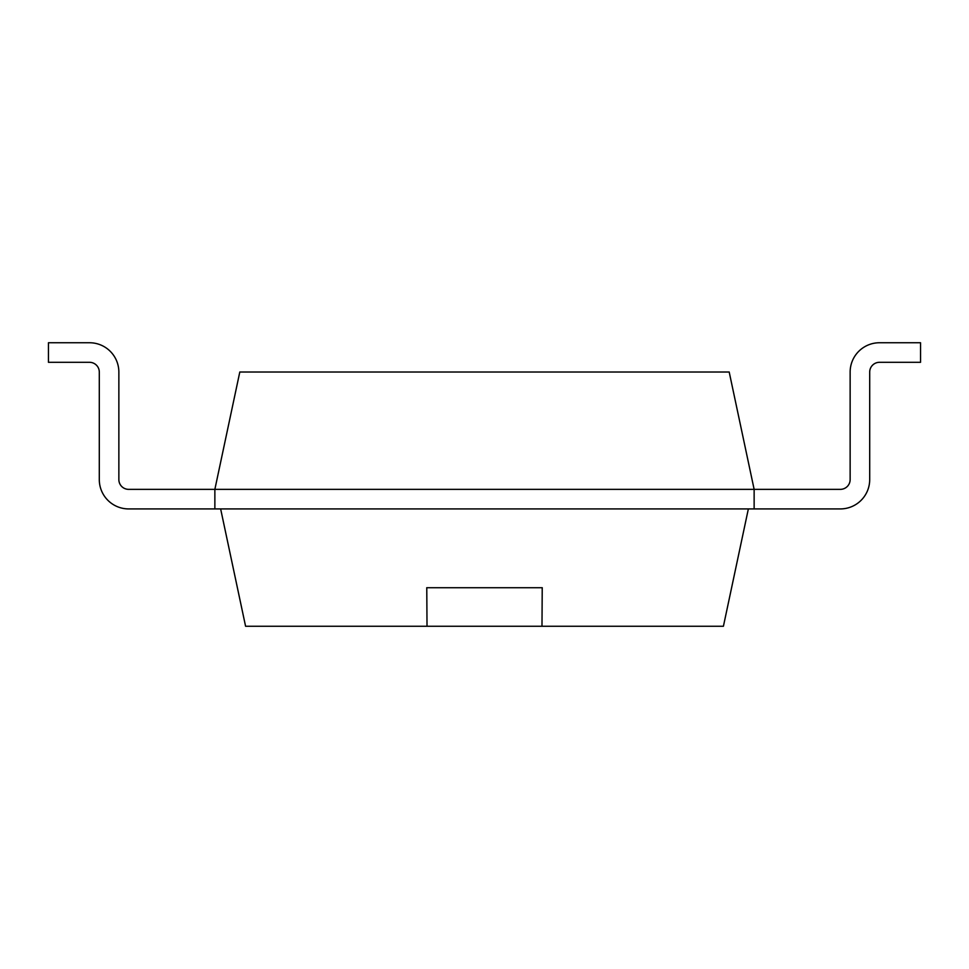 <?xml version="1.0" encoding="UTF-8"?>
<svg xmlns="http://www.w3.org/2000/svg" width="969" height="969" viewBox="0 0 969 969"><rect width="100%" height="100%" fill="white"/><g stroke="black" fill="none" stroke-linecap="round" stroke-linejoin="round"><path stroke-width="1.45" d="M754.136 508.919L840.353 508.919A29.349 29.349 0 0 0 869.702 479.57L869.702 372.096A9.787 9.787 0 0 1 879.489 362.309L920.55 362.309L920.55 342.747L879.489 342.747A29.349 29.349 0 0 0 850.14 372.096L850.14 479.57A9.787 9.787 0 0 1 840.353 489.357L754.136 489.357L729.197 372.023L239.803 372.023L214.864 489.357L214.864 508.919L128.647 508.919A29.349 29.349 0 0 1 99.298 479.57L99.298 372.096A9.787 9.787 0 0 0 89.511 362.309L48.45 362.309L48.45 342.747L89.511 342.747A29.349 29.349 0 0 1 118.86 372.096L118.86 479.57A9.787 9.787 0 0 0 128.647 489.357A9.787 9.787 0 0 1 118.86 479.57A9.787 9.787 0 0 0 128.647 489.357L754.136 489.357L754.136 508.919L214.864 508.919M869.702 372.096A9.787 9.787 0 0 1 879.489 362.309A9.787 9.787 0 0 0 869.702 372.096L869.702 479.57M840.353 489.357A9.787 9.787 0 0 0 850.14 479.57A9.787 9.787 0 0 1 840.353 489.357M99.298 372.096A9.787 9.787 0 0 0 89.511 362.309A9.787 9.787 0 0 1 99.298 372.096M48.45 342.747L89.511 342.747L48.45 342.747M748.359 508.919L723.419 626.253L245.581 626.253L220.641 508.919M541.986 626.253L542.228 587.735L426.772 587.735L427.014 626.253M426.723 587.735L542.277 587.735"/></g></svg>
